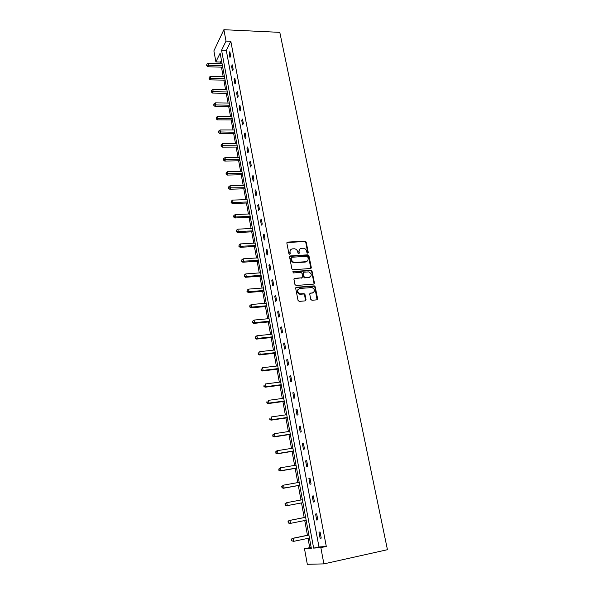 <?xml version="1.0" encoding="UTF-8"?>
<svg xmlns="http://www.w3.org/2000/svg" width="594" height="594" viewBox="0 0 594 594"><rect width="100%" height="100%" fill="white"/><g stroke="black" fill="none" stroke-linecap="round" stroke-linejoin="round"><path stroke-width="0.89" d="M307.737 253.193L308.271 252.457L306.162 242.033L305.145 241.105L287.644 242.107L286.865 243.146L288.922 253.69L289.746 254.343L290.288 253.601L290.021 252.235C289.835 250.297 290.666 249.176 292.515 248.864L294.49 248.789C296.168 249.094 297.238 250.081 297.698 251.752L297.965 253.111L298.782 253.764L299.324 253.029L299.049 251.67C298.856 249.74 299.673 248.619 301.507 248.314L303.452 248.24C305.123 248.537 306.192 249.517 306.653 251.188L306.927 252.547L307.737 253.193M307.863 253.17L305.776 242.404L304.759 241.491L286.932 242.582M289.894 254.314L290.021 252.235M298.923 253.742L299.049 251.67M310.766 299.346L311.947 300.282L316.854 299.844L317.619 298.745L315.206 286.791L314.293 285.87L296.48 287.273L295.693 288.372L298.054 300.453L299.242 301.396L305.249 300.868L306.029 299.755L305.004 294.594L304.113 293.681L300.067 293.852C297.015 291.84 296.926 290.043 299.784 288.454L312.058 287.555C315.132 289.516 315.258 291.312 312.429 292.931L310.514 293.094L309.741 294.193L310.766 299.346M320.849 547.609L323.893 563.884L387.451 549.702L279.804 32.358L223.886 29.7L226.017 41.083L221.569 50.223L313.639 548.121L320.849 547.609L326.292 546.443L230.814 41.283L226.017 41.083M310.536 268.51L311.293 267.441L308.932 255.739L307.944 254.819L290.355 255.94L289.575 257.002L291.877 268.822L292.827 269.75L310.536 268.51M312.05 271.183L314.441 283.011L313.677 284.095L296.131 285.491L294.951 284.556L293.948 279.425L294.735 278.341L301.878 277.792L302.65 276.715L301.982 273.344L301.039 272.423L293.213 272.943L293.109 271.54L311.108 270.263L312.05 271.183L311.657 271.532L314.04 283.345L314.441 283.011M221.436 60.194L220.523 62.036L220.812 63.64M221.458 67.159L223.203 76.648M223.849 80.153L225.616 89.776M226.255 93.273L228.051 103.044M228.69 106.526L230.509 116.431M231.148 119.899L232.997 129.96M233.628 133.412L235.506 143.614M236.137 147.06L238.038 157.41M238.669 160.833L240.6 171.347M241.223 174.755L243.184 185.417M243.807 188.81L245.797 199.636M246.413 203.007L248.433 213.996M249.049 217.352L251.099 228.504M251.715 231.846L253.794 243.161M254.403 246.48L256.511 257.967M257.12 261.271L259.259 272.928M259.868 276.21L262.036 288.045M262.637 291.312L264.842 303.326M265.444 306.563L267.679 318.763M268.273 321.978L270.545 334.363M271.131 337.563L273.44 350.133M274.027 353.304L276.373 366.067M276.953 369.216L279.329 382.18M279.908 385.306L282.321 398.463M282.893 401.559L285.343 414.916M285.914 417.998L288.402 431.563M288.966 434.608L291.491 448.381M292.048 451.41L294.617 465.392M295.166 468.391L297.78 482.595M298.322 485.558L300.972 499.985M301.514 502.925L304.195 517.545M304.744 520.522L307.454 535.261M308.019 538.35L309.734 547.661L311.197 547.549M323.893 563.884L307.321 564.3L304.499 548.774L311.33 548.292L220.136 53.163L215.889 61.887L213.885 50.869L223.886 29.7M309.734 547.661L304.499 548.774M220.523 62.036L215.889 61.887M230.814 41.283L226.292 50.401L318.985 546.977L326.292 546.443M318.985 546.977L313.639 548.121M226.292 50.401L221.569 50.223M320.114 538.223L318.971 532.135L320.092 532.009L321.235 538.112L320.114 538.223L321.213 537.986M316.706 520.04L315.577 514.018L316.676 513.832L317.812 519.869L316.706 520.04L317.797 519.817M313.335 502.056L312.214 496.116L313.298 495.871L314.419 501.833L313.335 502.056M310.001 484.288L308.895 478.408L309.964 478.111L311.07 484.013L310.001 484.288M306.704 466.721L305.613 460.907L306.667 460.558L307.759 466.387L306.704 466.721M303.445 449.346L302.368 443.599L303.4 443.198L304.484 448.96L303.445 449.346M300.222 432.165L299.161 426.485L300.178 426.032L301.247 431.734L300.222 432.165M297.037 415.176L295.983 409.556L296.985 409.058L298.047 414.694L297.037 415.176M293.889 398.374L292.842 392.82L293.837 392.27L294.884 397.846L293.889 398.374M290.77 381.764L289.738 376.262L290.718 375.668L291.751 381.185L290.77 381.764M287.689 365.325L286.672 359.89L287.63 359.251L288.654 364.701L287.689 365.325M284.645 349.072L283.635 343.696L284.578 343.013L285.588 348.403L284.645 349.072M281.623 332.996L280.628 327.673L281.556 326.945L282.558 332.284L281.623 332.996M278.645 317.085L277.658 311.828L278.571 311.056L279.566 316.335L278.645 317.085M275.69 301.351L274.718 296.146L275.616 295.329L276.604 300.557L275.69 301.351M272.772 285.781L271.807 280.628L272.698 279.774L273.671 284.942L272.772 285.781M269.884 270.381L268.926 265.28L269.802 264.389L270.767 269.498L269.884 270.381M267.025 255.138L266.082 250.096L266.944 249.161L267.894 254.217L267.025 255.138M264.196 240.058L263.261 235.068L264.115 234.095L265.05 239.1L264.196 240.058M261.397 225.133L260.469 220.196L261.308 219.186L262.244 224.138L261.397 225.133M258.628 210.365L257.714 205.472L258.538 204.433L259.459 209.333L258.628 210.365M255.888 195.745L254.982 190.904L255.791 189.828L256.705 194.676L255.888 195.745M253.17 181.281L252.272 176.492L253.081 175.371L253.98 180.175L253.17 181.281M250.49 166.959L249.599 162.221L250.393 161.071L251.284 165.823L250.49 166.959M247.832 152.784L246.948 148.092L247.728 146.911L248.611 151.611L247.832 152.784M245.196 138.758L244.327 134.11L245.099 132.893L245.968 137.548L245.196 138.758M242.597 124.866L241.728 120.27L242.493 119.015L243.354 123.626L242.597 124.866M240.013 111.115L239.159 106.564L239.909 105.279L240.763 109.845L240.013 111.115M237.459 97.498L236.62 92.991L237.355 91.684L238.201 96.198L237.459 97.498M234.934 84.021L234.095 79.559L234.823 78.215L235.662 82.692L234.934 84.021M232.432 70.679L231.601 66.253L232.321 64.887L233.152 69.312L232.432 70.679M229.952 57.462L229.136 53.081L229.841 51.685L230.665 56.074L229.952 57.462M229.136 53.081L230.108 53.118M231.601 66.253L232.581 66.283M234.095 79.559L235.083 79.581M236.62 92.991L237.6 93.013M239.159 106.564L240.154 106.571M241.728 120.27L242.723 120.27M244.327 134.11L245.322 134.103M246.948 148.092L247.95 148.084M249.599 162.221L250.601 162.199M252.272 176.492L253.282 176.463M254.982 190.904L255.992 190.874M257.714 205.472L258.724 205.435M260.469 220.196L261.494 220.144M263.261 235.068L264.285 235.009M266.082 250.096L267.107 250.029M268.926 265.28L269.958 265.214M306.073 261.917L305.405 261.961M294.943 262.674L293.941 262.741M271.807 280.628L272.839 280.554M274.718 296.146L275.757 296.057M277.658 311.828L278.697 311.731M280.628 327.673L281.675 327.569M283.635 343.696L284.682 343.577M286.672 359.89L287.726 359.764M289.738 376.262L290.8 376.128M292.842 392.82L293.911 392.679M295.983 409.556L297.052 409.407M299.161 426.485L300.23 426.321M302.368 443.599L303.445 443.421M305.613 460.907L306.697 460.721M308.895 478.408L309.986 478.215M312.214 496.116L313.305 495.908M299.606 249.257L298.671 252.034M290.57 249.836L289.649 252.606M310.811 268.443L308.538 256.103L307.558 255.182L289.649 256.393M307.811 256.92L306.994 256.266L291.699 257.269L291.157 258.011L291.439 259.459C291.869 261.085 292.901 262.073 294.535 262.422L305.658 261.731C307.484 261.412 308.301 260.283 308.1 258.353L307.811 256.92M307.098 261.212L305.264 262.088L294.156 262.778C292.523 262.437 291.491 261.449 291.06 259.823L290.778 258.375M313.929 284.036L314.04 283.345M302.16 277.725L294.052 278.757M311.657 271.532L310.491 270.604L292.59 271.918M309.229 277.235C312.08 275.586 311.917 273.804 308.754 271.896L304.113 272.171L303.341 273.24L304.009 276.611L305.182 277.547L308.835 277.576L310.335 276.863M303.437 272.587L303.341 273.24M308.835 277.576L304.551 277.873L303.623 276.953L302.955 273.589M313.469 292.59L309.868 293.481M298.27 289.174C296.629 291.209 297.104 292.879 299.673 294.178L300.854 293.911M305.494 300.809L304.611 294.921L303.72 294.008L300.467 294.238M317.077 299.799L314.798 287.117L313.892 286.204L295.812 287.674M222.074 63.677L208.108 63.246L208.501 65.414L207.863 66.766L222.728 67.196M206.957 65.132L206.801 64.263L206.705 65.674L206.957 65.132L222.475 65.837M206.801 64.263L208.108 63.246M207.863 66.766L206.705 65.674M224.473 76.678L210.454 76.329L210.848 78.527L210.194 79.841L225.119 80.183M209.296 78.23L209.14 77.354L209.036 78.757L209.296 78.23L224.874 78.854M209.14 77.354L210.454 76.329M210.194 79.841L209.036 78.757M226.886 89.805L212.823 89.546L213.216 91.758L212.555 93.05L227.532 93.295M211.657 91.461L211.494 90.578L211.39 91.973L211.657 91.461L227.294 92.003M211.494 90.578L212.823 89.546M212.555 93.05L211.39 91.973M229.329 103.059L215.206 102.888L215.607 105.123L214.939 106.385L229.967 106.534M214.04 104.819L213.877 103.928L213.773 105.324L214.04 104.819L229.737 105.279M213.877 103.928L215.206 102.888M214.939 106.385L213.773 105.324M231.794 116.439L217.619 116.365L218.028 118.622L217.345 119.854L232.432 119.906M216.446 118.31L216.283 117.404L216.179 118.8L216.446 118.31L232.209 118.681M216.283 117.404L217.619 116.365M217.345 119.854L216.179 118.8M234.281 129.96L220.055 129.975L220.463 132.254L219.773 133.457L234.92 133.412M218.874 131.935L218.718 131.022L218.607 132.417L218.874 131.935L234.704 132.224M218.718 131.022L220.055 129.975M219.773 133.457L218.607 132.417M236.798 143.607L222.52 143.718L222.928 146.027L222.23 147.193L237.429 147.045M221.332 145.693L221.168 144.773L221.057 146.161L221.332 145.693L237.221 145.894M221.168 144.773L222.52 143.718M222.23 147.193L221.057 146.161M239.337 157.395L225 157.603L225.416 159.927L224.71 161.063L239.969 160.818M223.812 159.593L223.648 158.665L223.53 160.046L223.812 159.593L239.761 159.704M223.648 158.665L225 157.603M224.71 161.063L223.53 160.046M241.899 171.317L227.509 171.629L227.933 173.975L227.212 175.082L242.53 174.725M226.321 173.634L226.151 172.691L226.032 174.072L226.321 173.634L242.33 173.648M226.151 172.691L227.509 171.629M227.212 175.082L226.032 174.072M244.49 185.38L230.049 185.796L230.472 188.164L229.744 189.234L245.114 188.773M228.846 187.815L228.683 186.865L228.556 188.239L228.846 187.815L244.928 187.741M228.683 186.865L230.049 185.796M229.744 189.234L228.556 188.239M247.111 199.591L232.61 200.104L233.041 202.502L232.299 203.534L247.728 202.962M231.408 202.138L231.237 201.18L231.111 202.554L231.408 202.138L233.041 202.502L247.549 201.967M231.237 201.18L232.61 200.104M232.299 203.534L231.111 202.554M249.755 213.937L235.194 214.56L235.632 216.981L234.882 217.983L250.371 217.293M233.991 216.61L233.813 215.644L233.687 217.01L233.991 216.61L235.632 216.981L250.193 216.342M233.813 215.644L235.194 214.56M234.882 217.983L233.687 217.01M252.42 228.438L237.815 229.165L238.253 231.615L237.489 232.573L253.037 231.771M236.598 231.237L236.419 230.257L236.293 231.615L252.866 230.866M236.419 230.257L237.815 229.165M237.489 232.573L236.293 231.615M255.116 243.087L240.451 243.919L240.897 246.399L240.125 247.319L255.732 246.406M239.234 246.005L239.055 245.018L238.929 246.376L255.569 245.537M239.055 245.018L240.451 243.919M240.125 247.319L238.929 246.376M257.848 257.885L243.124 258.828L243.57 261.33L242.783 262.221L258.449 261.182M241.899 260.937L241.721 259.934L241.587 261.286L258.301 260.365M241.721 259.934L243.124 258.828M242.783 262.221L241.587 261.286M260.595 272.832L245.819 273.893L246.272 276.425L245.471 277.272L261.204 276.113M244.587 276.017L244.409 275.007L244.275 276.358L246.272 276.425L261.063 275.341M244.409 275.007L245.819 273.893M245.471 277.272L244.275 276.358M263.38 287.942L248.544 289.122L249.005 291.676L248.188 292.486L263.981 291.201M314.04 283.769L314.048 283.397M247.312 291.26L247.126 290.236L246.985 291.58L249.005 291.676L263.847 290.473M247.126 290.236L248.544 289.122M248.188 292.486L246.985 291.58M266.194 303.207L251.299 304.507L251.759 307.083L250.935 307.855L266.788 306.445M317.352 299.554L317.278 299.012M250.059 306.66L249.874 305.628L249.732 306.964L251.759 307.083L266.661 305.769M249.874 305.628L251.299 304.507M250.935 307.855L249.732 306.964M269.03 318.636L254.084 320.055L254.551 322.661L253.712 323.388L269.624 321.851M252.836 322.223L252.65 321.183L252.502 322.52L254.551 322.661L269.513 321.22M252.65 321.183L254.084 320.055M253.712 323.388L252.502 322.52M271.904 334.222L256.898 335.766L257.365 338.402L256.519 339.092L272.49 337.422M255.643 337.956L255.457 336.902L255.309 338.231L257.365 338.402L272.386 336.835M255.457 336.902L256.898 335.766M256.519 339.092L255.309 338.231M274.807 349.977L259.741 351.655L260.217 354.314L259.355 354.96L275.393 353.155M258.479 353.861L258.293 352.791L258.138 354.113L260.217 354.314L275.297 352.621M259.355 354.96L258.138 354.113M277.74 365.904L262.615 367.708L263.097 370.396L262.221 370.998L278.319 369.052M261.345 369.928L261.16 368.852L261.004 370.173L263.097 370.396L278.23 368.577M262.221 370.998L261.004 370.173M280.702 382.001L265.518 383.932L266.008 386.657L265.117 387.206L281.281 385.127M264.248 386.182L264.055 385.09L263.892 386.404L266.008 386.657L281.2 384.704M265.117 387.206L263.892 386.404M283.702 398.27L268.451 400.341L268.948 403.096L268.043 403.601L284.274 401.373M267.181 402.606L266.981 401.499L266.817 402.806L268.948 403.096L284.207 401.002M268.043 403.601L266.817 402.806M286.731 414.723L271.421 416.929L271.918 419.706L271.005 420.166L287.296 417.797M270.144 419.208L269.943 418.094L269.78 419.394L271.918 419.706L287.236 417.478M271.005 420.166L269.78 419.394M289.79 431.348L274.428 433.694L274.925 436.508L273.997 436.917L290.355 434.4M273.136 435.996L272.936 434.875L272.765 436.159L274.925 436.508L290.303 434.14M272.564 435.038L274.428 433.694L272.936 434.875M273.997 436.917L272.765 436.159M292.887 448.158L277.457 450.653L277.97 453.497L277.027 453.853L293.443 451.18M276.165 452.97L275.965 451.834L275.794 453.118L277.97 453.497L293.406 450.98M275.586 451.982L276.522 451.017L277.457 450.653L275.965 451.834M277.027 453.853L275.794 453.118M296.02 465.154L280.531 467.79L281.044 470.671L280.086 470.983L296.569 468.146M279.232 470.136L279.024 468.985L278.846 470.262L281.044 470.671L296.547 468.005M278.645 469.111L280.531 467.79L279.024 468.985M280.086 470.983L278.846 470.262M299.183 482.343L283.635 485.127L284.155 488.038L283.182 488.298L299.732 485.305M282.328 487.488L282.12 486.33L281.942 487.6L284.155 488.038L299.718 485.224M281.734 486.434L283.635 485.127L282.12 486.33M283.182 488.298L281.942 487.6M302.383 499.725L286.768 502.658L287.296 505.598L286.308 505.806L302.925 502.658M285.462 505.041L285.246 503.868L285.068 505.13L287.296 505.598L302.925 502.635M284.86 503.95L286.768 502.658L285.246 503.868M286.308 505.806L285.068 505.13M305.613 517.263L288.944 520.552L289.946 520.389L290.473 523.366L306.162 520.24M305.62 517.292L289.946 520.389L288.016 521.666L288.231 522.854L288.625 522.794L288.417 521.606M288.625 522.794L290.473 523.366L289.471 523.522L288.231 522.854M288.016 521.666L288.944 520.552M308.88 534.971L292.137 538.431L293.154 538.32L293.696 541.334L309.444 538.053M308.895 535.068L293.154 538.32L291.209 539.59L291.424 540.792L291.832 540.748L291.617 539.545M291.832 540.748L293.696 541.334L291.424 540.792M291.209 539.59L292.137 538.431M307.878 252.829L308.271 252.457M289.917 253.972L290.288 253.601M298.938 253.4L299.324 253.029M287.281 242.486L287.644 242.107M304.625 241.483L305.012 241.105M305.776 242.404L306.162 242.033M289.976 256.311L290.355 255.94M307.38 255.182L307.774 254.819M308.538 256.103L308.932 255.739M310.9 267.797L311.293 267.441M291.06 259.823L291.439 259.459M294.81 262.808L295.188 262.444M305.264 262.088L305.658 261.731M294.349 278.683L294.735 278.341M301.485 278.141L301.878 277.792M292.731 271.896L293.109 271.54M310.491 270.604L310.885 270.255M303.623 276.953L304.009 276.611M304.789 277.888L305.182 277.547M310.113 293.421L310.514 293.094M312.028 293.258L312.429 292.931M303.43 293.985L303.824 293.659M304.611 294.921L305.004 294.594M305.628 300.074L306.029 299.755M296.094 287.607L296.48 287.273M313.632 286.189L314.033 285.855M314.798 287.117L315.206 286.791M317.211 299.064L317.619 298.745M304.759 241.491L305.145 241.105M307.558 255.182L307.944 254.819M294.156 262.778L294.535 262.422M304.551 277.873L304.937 277.532M310.707 270.612L311.108 270.263M299.673 294.178L300.067 293.852M303.72 294.008L304.113 293.681M313.892 286.204L314.293 285.87M311.085 267.634L311.182 268.132M314.226 283.19L314.308 283.613"/></g></svg>

